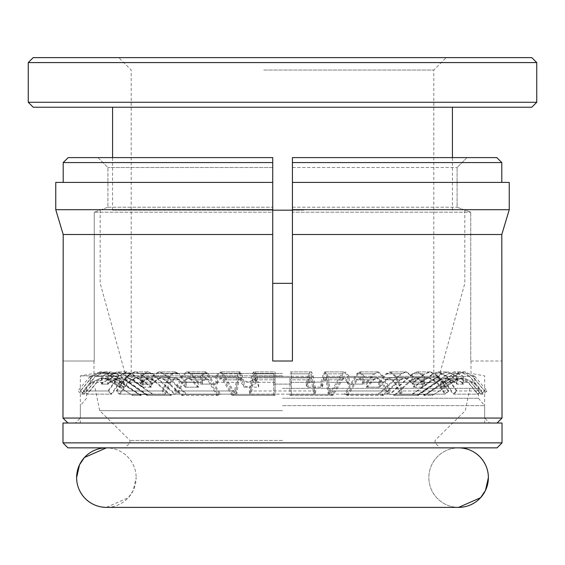 <?xml version="1.0" encoding="UTF-8"?>
<svg xmlns="http://www.w3.org/2000/svg" width="565" height="565" viewBox="0 0 565 565"><rect width="100%" height="100%" fill="white"/><g stroke="black" fill="none" stroke-linecap="round" stroke-linejoin="round"><path stroke-width="0.42" stroke-dasharray="2.83 2.12" d="M106.382 447.847L458.611 447.847C449.917 448.01 442.6 451.23 436.667 457.502C431.491 463.392 428.884 470.094 428.849 477.616C428.884 485.13 431.491 491.833 436.667 497.723C442.6 503.994 449.917 507.215 458.618 507.377A29.768 29.768 90 0 1 428.849 477.616A29.768 29.768 90 0 1 458.611 447.847L106.389 447.847C115.083 448.01 122.4 451.23 128.333 457.502C133.51 463.392 136.116 470.094 136.151 477.616A29.768 29.768 -90 0 0 107.032 447.854M107.032 507.37A29.768 29.768 -90 0 0 136.151 477.616L133.234 490.462L128.333 497.723L106.382 507.377L458.618 507.377M67.913 447.847L497.087 447.847M282.5 442.911L129.95 442.911L282.5 442.911M62.976 442.861L502.024 442.861M282.5 440.432L129.95 440.432L282.5 440.432M62.976 423.023L502.024 423.023M282.5 410.663L99.687 410.663L282.5 410.663M282.5 388.339L478.456 388.339L282.5 388.339M282.5 405.656L484.657 405.656L282.5 405.656M282.5 398.261L478.456 398.261L282.5 398.261M282.5 423.023L67.941 423.023L282.5 423.023M255.86 382.47L256.002 383.395L248.558 387.173C244.468 386.326 242.039 384.744 241.262 382.427L240.457 379.814L239.157 377.886L237.3 382.314L235.365 394.158L234.623 390.966L237.018 376.339L215.809 376.354L215.809 384.073L216.374 382.314L220.011 377.886L222.561 379.814L232.017 395.479L232.017 394.37L273.679 394.37L273.679 373.839L254.759 373.839L256.002 378.345L248.558 382.131C244.468 381.283 242.039 379.701 241.262 377.385L240.167 373.839L221.996 373.839L234.39 394.37L273.679 394.37L273.679 395.479L273.679 377.886L253.742 377.886L255.041 379.814L255.86 382.47L255.86 377.42M249.207 390.966L249.949 394.158L313.66 394.158L311.725 382.314L309.867 377.886L289.944 377.886L289.944 384.073L273.679 384.144L273.679 371.911L253.459 371.911L251.602 376.339L249.207 390.966L314.401 390.966L312.007 376.339L273.679 376.424M291.321 382.314L313.109 382.314L311.259 377.886L309.959 379.814L307.692 387.187L307.692 382.138L322.29 382.102L324.833 373.839L343.004 373.839L345.547 371.911L349.191 376.354L349.191 384.073L348.626 382.314L344.989 377.886L342.439 379.814L332.983 395.479L291.321 395.479L291.321 373.839L310.241 373.839L311.541 371.911L313.398 376.339L315.793 390.966L315.051 394.158L251.34 394.158L250.599 390.966L315.793 390.966M313.109 382.314L315.051 394.158M250.599 390.966L252.993 376.339L275.056 376.354L275.056 384.073L291.321 384.144M275.056 384.073L275.056 395.479L233.317 395.479L223.86 379.814L221.311 377.886L217.673 382.314L238.67 382.314L240.528 377.886L241.82 379.814L244.087 387.187L244.087 382.138L258.685 382.102L256.143 373.839L275.056 373.839L275.056 376.354L291.321 376.424M254.759 373.839L253.459 371.911M273.679 384.144L273.679 382.314L251.891 382.314L253.742 377.886M255.041 379.814L273.679 379.814L273.679 382.314M234.39 394.37L232.017 394.37M221.996 373.839L219.453 371.911L215.809 376.354L200.787 376.424L204.452 371.911L207.002 373.839L190.271 373.839L186.577 371.911L181.294 376.339L174.472 390.966L176.584 394.158L235.365 394.158M237.018 376.339L238.875 371.911L240.167 373.839M251.891 382.314L249.949 394.158M320.913 382.138L323.463 373.839L324.762 371.911L326.612 376.339L329.014 390.966L389.327 390.966L382.505 376.339L362.942 376.354L362.942 384.073L347.92 384.144L347.327 382.314L326.33 382.314L324.472 377.886L323.18 379.814L320.913 387.187L320.913 382.138L306.315 382.102L306.315 387.145L308.568 379.814L289.944 379.814L289.944 395.479L289.944 394.37L331.683 394.37L289.944 394.37L289.944 384.073M232.017 395.479L273.679 395.479M207.56 379.814L191.083 379.814L197.545 387.187L197.545 382.138L185.172 382.102L177.933 373.839L163.264 373.839L158.56 371.911L151.83 376.354L151.83 384.073L152.875 382.314L159.598 377.886L164.302 379.814L181.775 395.479L217.024 395.479L207.56 379.814L205.01 377.886L201.373 382.314L200.787 384.144L215.809 384.073M200.787 384.144L200.787 376.424M308.568 379.814L309.867 377.886M306.315 382.102L308.857 373.839L289.944 373.839L289.944 371.911L310.15 371.911L308.857 373.839M312.007 376.339L310.15 371.911M313.66 394.158L314.401 390.966M191.083 379.814L187.389 377.886L182.107 382.314L176.584 394.158M320.913 387.187L306.315 387.145M234.623 390.966L174.472 390.966M197.545 382.138L190.271 373.839M326.33 382.314L328.272 394.158L387.216 394.158L381.693 382.314L376.41 377.886L358.74 377.886L362.377 382.314L362.942 384.073M329.014 390.966L328.272 394.158M289.944 395.479L331.683 395.479L341.14 379.814L323.18 379.814M329.303 394.37L341.705 373.839L323.463 373.839M163.264 373.839L186.168 394.37L219.397 394.37L207.002 373.839M197.545 387.187L185.172 387.145L185.172 382.102M347.92 384.144L347.892 376.339L344.247 371.911L341.705 373.839M347.327 382.314L343.69 377.886L341.14 379.814M331.683 394.37L331.683 395.479M217.024 395.479L217.024 394.37L219.397 394.37M186.168 394.37L217.024 394.37M181.775 395.479L181.775 394.37M168.949 376.339L140.332 376.424L147.105 371.911L151.816 373.839L139.83 373.839L134.3 371.911L126.398 376.339L116.185 390.966L119.342 394.158L164.238 394.158L162.127 390.966L168.949 376.339L174.232 371.911L177.933 373.839M185.172 387.145L178.745 379.814L175.051 377.886L169.761 382.314L164.238 394.158M344.36 394.37L382.194 394.37L344.36 394.37L356.755 373.839L359.298 371.911L362.942 376.354L347.92 376.424M151.83 384.073L140.332 384.144L140.332 376.424M141.42 382.314L127.612 382.314L135.515 377.886L141.045 379.814L150.714 387.187L150.714 382.138L142.444 382.102L131.61 373.839L122.683 373.839L116.538 371.911L107.746 376.354L107.746 384.073L109.109 382.314L117.894 377.886L124.039 379.814L146.872 395.479L170.333 395.479L152.847 379.814L148.143 377.886L141.42 382.314L140.332 384.144M127.612 382.314L119.342 394.158M378.663 382.138L385.937 373.839L389.631 371.911L394.914 376.339L401.736 390.966L447.996 390.966L437.776 376.339L423.693 376.354L423.693 384.073L412.196 384.144L411.108 382.314L394.095 382.314L388.819 377.886L385.118 379.814L378.663 387.187L378.663 382.138L366.29 382.102L366.29 387.145L372.716 379.814L376.41 377.886M366.29 382.102L373.529 373.839L356.755 373.839M382.505 376.339L377.222 371.911L373.529 373.839M387.216 394.158L389.327 390.966M162.127 390.966L116.185 390.966M150.714 382.138L139.83 373.839M372.716 379.814L356.19 379.814L358.74 377.886M378.663 387.187L366.29 387.145M346.733 394.37L346.733 395.479L382.194 395.479L399.681 379.814L385.118 379.814M356.19 379.814L346.733 395.479M122.683 373.839L152.607 394.37L174.726 394.37L151.816 373.839M150.714 387.187L142.444 387.145L142.444 382.102M394.095 382.314L399.625 394.158L444.832 394.158L436.561 382.314L428.651 377.886L415.925 377.886L422.648 382.314L423.693 384.073M401.736 390.966L399.625 394.158M377.801 394.37L400.712 373.839L385.937 373.839M170.333 395.479L170.333 394.37L174.726 394.37M152.607 394.37L170.333 394.37M146.872 395.479L146.872 394.37M118.17 376.339L101.523 376.424L110.373 371.911L116.524 373.839L111.107 373.839L104.582 371.911L95.259 376.339L83.217 390.966L86.946 394.158L111.121 394.158L107.957 390.966L118.17 376.339L126.08 371.911L131.61 373.839M142.444 387.145L132.824 379.814L127.295 377.886L119.392 382.314L111.121 394.158M412.196 384.144L412.146 376.339L405.416 371.911L400.712 373.839M411.108 382.314L404.385 377.886L399.681 379.814M382.194 394.37L382.194 395.479M107.746 384.073L101.523 384.144L101.523 376.424M102.943 382.314L96.693 382.314L106.022 377.886L112.541 379.814L123.947 387.187L123.947 382.138L121.037 382.102L108.261 373.839L106.439 373.839L99.786 371.911L90.266 376.354L90.259 384.073L91.742 382.314L101.248 377.886L107.901 379.814L132.613 395.479L140.72 395.479L117.873 379.814L111.729 377.886L102.943 382.314L101.523 384.144M96.693 382.314L86.946 394.158M389.356 394.37L417.528 394.37L389.356 394.37L412.259 373.839L416.963 371.911L423.693 376.354L412.196 376.424M107.957 390.966L83.217 390.966M123.947 382.138L111.107 373.839M421.773 382.138L432.656 373.839L438.186 371.911L446.096 376.339L456.301 390.966L481.458 390.966L469.416 376.339L462.947 376.354L462.954 384.073L456.732 384.144L455.312 382.314L444.874 382.314L436.971 377.886L431.441 379.814L421.773 387.187L421.773 382.138L413.509 382.102L413.509 387.145L423.121 379.814L428.651 377.886M413.509 382.102L424.343 373.839L412.259 373.839M437.776 376.339L429.873 371.911L424.343 373.839M444.832 394.158L447.996 390.966M106.439 373.839L138.828 394.37L146.455 394.37L116.524 373.839M123.947 387.187L121.037 387.145L121.037 382.102M423.121 379.814L411.221 379.814L415.925 377.886M421.773 387.187L413.509 387.145M393.749 394.37L393.749 395.479L417.528 395.479L440.375 379.814L431.441 379.814M411.221 379.814L393.749 395.479M140.72 395.479L140.72 394.37L146.455 394.37M138.828 394.37L140.72 394.37M132.613 395.479L132.613 394.37M92.413 376.339L90.266 376.354L99.85 371.911L106.503 373.839L108.48 373.839L101.954 371.911L92.632 376.339L80.583 390.966L84.312 394.158L81.657 394.158L84.093 394.158L80.364 390.966L92.413 376.339L101.735 371.911L108.261 373.839M121.037 387.145L109.695 379.814L103.176 377.886L93.847 382.314L84.093 394.158M444.874 382.314L453.144 394.158L477.729 394.158L467.975 382.314L458.646 377.886L452.798 377.886L461.584 382.314L462.954 384.073M456.301 390.966L453.144 394.158M411.793 394.37L441.731 373.839L432.656 373.839M91.798 382.314L94.065 382.314L103.388 377.886L109.914 379.814L121.313 387.187L121.313 382.138L124.215 382.102L111.439 373.839L116.99 373.839L110.846 371.911L102.053 376.354L102.046 384.073L103.416 382.314L112.202 377.886L118.346 379.814L141.179 395.479L132.69 395.479L107.964 379.814L101.312 377.886L91.798 382.314L90.259 384.144L90.266 376.354M94.065 382.314L84.312 394.158M456.732 384.144L456.661 376.339L447.875 371.911L441.731 373.839M455.312 382.314L446.52 377.886L440.375 379.814M417.528 394.37L417.528 395.479M121.313 382.138L108.48 373.839M418.086 394.37L432.31 394.37L418.086 394.37L448.01 373.839L454.154 371.911L462.947 376.354L456.732 376.424M116.99 373.839L146.914 394.37L138.905 394.37L106.503 373.839M121.313 387.187L124.215 387.145L124.215 382.102M443.687 382.138L456.52 373.839L463.046 371.911L472.368 376.339L484.417 390.966L487.143 390.966L484.636 390.966L472.587 376.339L474.734 376.354L474.741 384.144L473.202 382.314L470.935 382.314L461.612 377.886L455.086 379.814L443.687 387.187L443.687 382.138L440.785 382.102L440.785 387.145L452.127 379.814L458.646 377.886M440.785 382.102L453.561 373.839L448.01 373.839M469.416 376.339L460.087 371.911L453.561 373.839M477.729 394.158L481.458 390.966M132.69 395.479L132.69 394.37L138.905 394.37M146.914 394.37L132.69 394.37M141.179 395.479L141.179 394.37M95.584 376.339L108.268 376.424L117.125 371.911L123.269 373.839L132.344 373.839L126.814 371.911L118.904 376.339L108.699 390.966L111.856 394.158L87.271 394.158L83.542 390.966L95.584 376.339L104.913 371.911L111.439 373.839M124.215 387.145L112.873 379.814L106.354 377.886L97.025 382.314L87.271 394.158M452.127 379.814L446.654 379.814L452.798 377.886M443.687 387.187L440.785 387.145M423.821 394.37L423.821 395.479L432.31 395.479L457.036 379.814L455.086 379.814M446.654 379.814L423.821 395.479M102.046 384.073L108.268 384.144L108.268 376.424M109.688 382.314L120.126 382.314L128.029 377.886L133.559 379.814L143.228 387.187L143.228 382.138L151.491 382.102L140.657 373.839L152.741 373.839L148.037 371.911L141.307 376.354L141.307 384.073L142.352 382.314L149.075 377.886L153.779 379.814L171.251 395.479L147.472 395.479L124.625 379.814L118.481 377.886L109.688 382.314L108.268 384.144M120.126 382.314L111.856 394.158M470.935 382.314L480.688 394.158L483.343 394.158L480.907 394.158L471.154 382.314L461.824 377.886L463.752 377.886L473.258 382.314L474.741 384.144L474.664 376.339L465.15 371.911L458.498 373.839L456.52 373.839M484.417 390.966L480.688 394.158M426.095 394.37L458.498 373.839M83.542 390.966L108.699 390.966M143.228 382.138L132.344 373.839M473.202 382.314L463.688 377.886L457.036 379.814M432.31 394.37L432.31 395.479M152.741 373.839L175.644 394.37L153.207 394.37L123.269 373.839M143.228 387.187L151.491 387.145L151.491 382.102M474.734 376.354L465.214 371.911L458.561 373.839L426.172 394.37L432.387 394.37L432.387 395.479L424.28 395.479L447.127 379.814L452.459 379.814L441.053 387.187L443.963 387.145L455.305 379.814L461.824 377.886M147.472 395.479L147.472 394.37L153.207 394.37M175.644 394.37L147.472 394.37M171.251 395.479L171.251 394.37M127.224 376.339L152.804 376.424L159.584 371.911L164.288 373.839L179.063 373.839L175.369 371.911L170.086 376.339L163.264 390.966L165.376 394.158L120.168 394.158L117.004 390.966L127.224 376.339L135.127 371.911L140.657 373.839M151.491 387.145L141.879 379.814L136.349 377.886L128.439 382.314L120.168 394.158M441.053 387.187L441.053 382.138L443.963 382.102L443.963 387.145M443.963 382.102L456.739 373.839L458.561 373.839M472.587 376.339L463.265 371.911L456.739 373.839M480.907 394.158L484.636 390.966M141.307 384.073L152.804 384.144L152.804 376.424M153.892 382.314L170.905 382.314L176.181 377.886L179.882 379.814L186.337 387.187L186.337 382.138L198.711 382.102L191.471 373.839L208.245 373.839L205.702 371.911L202.058 376.354L202.058 384.073L202.623 382.314L206.26 377.886L208.81 379.814L218.267 395.479L182.806 395.479L165.319 379.814L160.615 377.886L153.892 382.314L152.804 384.144M170.905 382.314L165.376 394.158M455.305 379.814L457.099 379.814L463.752 377.886M457.099 379.814L432.387 395.479M117.004 390.966L163.264 390.966M186.337 382.138L179.063 373.839M441.053 382.138L453.893 373.839L460.418 371.911L469.741 376.339L481.783 390.966L478.054 394.158L453.879 394.158L445.608 382.314L437.706 377.886L447.106 377.886L455.891 382.314L457.255 384.073L463.477 384.144L463.413 376.339L454.627 371.911L448.476 373.839L453.893 373.839M463.477 384.144L462.057 382.314L468.307 382.314L458.978 377.886L452.459 379.814M468.307 382.314L478.054 394.158M426.172 394.37L418.545 394.37L448.476 373.839M208.245 373.839L220.64 394.37L187.199 394.37L164.288 373.839M186.337 387.187L198.711 387.145L198.711 382.102M462.057 382.314L453.271 377.886L447.127 379.814M418.545 394.37L424.28 394.37L424.28 395.479M432.387 394.37L424.28 394.37M182.806 395.479L182.806 394.37L187.199 394.37M220.64 394.37L182.806 394.37M218.267 395.479L218.267 394.37M182.495 376.339L217.08 376.424L220.753 371.911L223.295 373.839L241.538 373.839L240.238 371.911L238.388 376.339L235.986 390.966L236.728 394.158L177.784 394.158L175.673 390.966L182.495 376.339L187.778 371.911L191.471 373.839M198.711 387.145L192.284 379.814L188.59 377.886L183.307 382.314L177.784 394.158M481.783 390.966L457.043 390.966L446.83 376.339L463.477 376.424M414.286 382.138L425.17 373.839L430.7 371.911L438.602 376.339L448.815 390.966L402.873 390.966L396.051 376.339L413.17 376.354L413.17 384.073L424.668 384.144L423.581 382.314L437.388 382.314L429.485 377.886L423.955 379.814L414.286 387.187L414.286 382.138L422.556 382.102L422.556 387.145L432.176 379.814L440.961 379.814L418.128 395.479L418.128 394.37L412.394 394.37L442.317 373.839L448.462 371.911L457.255 376.354L457.255 384.073M202.058 384.073L217.08 384.144L217.08 376.424M217.673 382.314L217.08 384.144M238.67 382.314L236.728 394.158M432.176 379.814L437.706 377.886M422.556 382.102L433.39 373.839L442.317 373.839M446.83 376.339L438.92 371.911L433.39 373.839M453.879 394.158L457.043 390.966M175.673 390.966L235.986 390.966M244.087 382.138L241.538 373.839M440.961 379.814L447.106 377.886M414.286 387.187L422.556 387.145M252.993 376.339L254.85 371.911L275.056 371.911L275.056 394.37L235.697 394.37L223.295 373.839M244.087 387.187L258.685 387.145L258.685 382.102M437.388 382.314L445.658 394.158L400.762 394.158L395.239 382.314L389.949 377.886L405.402 377.886L412.125 382.314L413.17 384.073M448.815 390.966L445.658 394.158M412.394 394.37L390.274 394.37L413.185 373.839L425.17 373.839M418.128 395.479L394.667 395.479L412.153 379.814L423.955 379.814M233.317 395.479L233.317 394.37L235.697 394.37M275.056 395.479L275.056 394.37L233.317 394.37M255.133 377.886L275.056 377.886L275.056 379.814L256.432 379.814L255.133 377.886L253.275 382.314L251.34 394.158M254.85 371.911L256.143 373.839M258.685 387.145L256.432 379.814M424.668 384.144L424.619 376.339L417.895 371.911L413.185 373.839M423.581 382.314L416.857 377.886L412.153 379.814M390.274 394.37L394.667 394.37L394.667 395.479M418.128 394.37L394.667 394.37M367.455 382.138L374.729 373.839L378.423 371.911L383.706 376.339L390.528 390.966L388.416 394.158L382.893 382.314L377.611 377.886L373.917 379.814L367.455 387.187L367.455 382.138L379.828 382.102L379.828 387.145L386.255 379.814L400.698 379.814L383.225 395.479L383.225 394.37L378.832 394.37L401.736 373.839L406.44 371.911L413.17 376.354L424.668 376.424M307.692 382.138L310.241 373.839M309.959 379.814L291.321 379.814L291.321 377.886L311.259 377.886M386.255 379.814L389.949 377.886M379.828 382.102L387.067 373.839L401.736 373.839M396.051 376.339L390.768 371.911L387.067 373.839M400.762 394.158L402.873 390.966M311.541 371.911L291.321 371.911L291.321 394.37L332.983 394.37L291.321 394.37L291.321 395.479M343.004 373.839L330.61 394.37M307.692 387.187L322.29 387.145L322.29 382.102M400.698 379.814L405.402 377.886M367.455 387.187L379.828 387.145M332.983 395.479L332.983 394.37M322.29 387.145L324.543 379.814L325.843 377.886L327.7 382.314L329.635 394.158L330.377 390.966L327.983 376.339L364.213 376.424L364.213 384.144L363.627 382.314L359.99 377.886L357.44 379.814L373.917 379.814M327.983 376.339L326.125 371.911L324.833 373.839M378.832 394.37L345.603 394.37L357.998 373.839L374.729 373.839M383.225 395.479L347.976 395.479L357.44 379.814M388.416 394.158L329.635 394.158M349.191 384.073L364.213 384.144M364.213 376.424L360.548 371.911L357.998 373.839M345.603 394.37L347.976 394.37L347.976 395.479M383.225 394.37L347.976 394.37M330.377 390.966L390.528 390.966M502.024 418.058L62.976 418.058M62.976 361.007L63.202 234.503L272.726 234.503L272.726 361.007L282.5 361.007L272.726 361.007L272.726 212.179L94.242 212.179L272.726 212.179L272.726 361.007L292.423 361.007L292.423 234.503L501.798 234.503L502.024 361.007M94.242 361.007L94.242 212.179L94.242 361.007L63.202 361.007L94.242 361.007M282.5 373.409L93.981 373.409L282.5 373.409M282.5 375.887L80.343 375.887L282.5 375.887M470.758 361.007L501.798 361.007L470.758 361.007L470.758 212.179L470.758 361.007M496.833 157.607L501.798 162.572L292.423 162.572L292.423 157.607L292.423 167.53L292.423 157.607L467.029 157.607L457.092 167.53L457.092 207.214L470.758 212.179L457.092 207.214L457.092 167.53L467.029 157.607L496.833 157.607L292.423 157.607L496.833 157.607M292.423 182.41L509.249 182.41L501.798 182.41L509.249 182.41L509.249 209.7L292.423 209.7L292.423 162.572M292.423 234.503L292.423 209.7M292.423 212.179L292.423 361.007L282.5 361.007L292.423 361.007L292.423 167.53L292.423 212.179L470.758 212.179L292.423 212.179M272.726 209.7L55.751 209.7L55.751 182.41L272.726 182.41L55.751 182.41L63.202 182.41L63.202 162.572L68.167 157.607L272.726 157.607L68.167 157.607L97.971 157.607L107.908 167.53L107.908 207.214L94.242 212.179L107.908 207.214L107.908 167.53L97.971 157.607L272.726 157.607L272.726 234.503M272.726 167.53L272.726 212.179L272.726 167.53L107.908 167.53L272.726 167.53M282.5 418.058L484.657 418.058L282.5 418.058M107.908 207.214L272.726 207.214L107.908 207.214M292.423 207.214L457.092 207.214L292.423 207.214M63.202 182.41L272.726 182.41M292.423 167.53L457.092 167.53L292.423 167.53M63.202 162.572L272.726 162.572M263.686 70.025L433.807 70.025L263.686 70.025M301.315 377.604L131.193 377.604L301.315 377.604M444.945 57.623L118.791 57.623L444.945 57.623M263.071 377.604L438.772 377.604L263.071 377.604M272.726 283.348L292.423 283.348M272.726 210.173L292.423 210.173M531.792 57.623L33.208 57.623M536.75 62.581L28.25 62.581M536.75 102.272L28.25 102.272M303.624 210.173L112.583 210.173L303.624 210.173M303.624 107.23L112.583 107.23L303.624 107.23M531.792 107.23L33.208 107.23M251.602 376.339L273.679 376.339M241.262 377.385L241.262 382.427M240.457 379.814L222.561 379.814M216.374 382.314L237.3 382.314M201.373 382.314L182.107 382.314M289.944 382.314L311.725 382.314M200.815 376.339L181.294 376.339M326.612 376.339L347.892 376.339M178.745 379.814L164.302 379.814M152.875 382.314L169.761 382.314M152.847 379.814L141.045 379.814M362.377 382.314L381.693 382.314M140.381 376.339L126.398 376.339M394.914 376.339L412.146 376.339M132.824 379.814L124.039 379.814M109.109 382.314L119.392 382.314M117.873 379.814L112.541 379.814M101.587 376.339L95.259 376.339M422.648 382.314L436.561 382.314M109.695 379.814L107.901 379.814M91.742 382.314L93.847 382.314M446.096 376.339L456.661 376.339M107.964 379.814L109.914 379.814M90.336 376.339L92.632 376.339M461.584 382.314L467.975 382.314M112.873 379.814L118.346 379.814M103.416 382.314L97.025 382.314M124.625 379.814L133.559 379.814M472.368 376.339L474.664 376.339M108.339 376.339L118.904 376.339M141.879 379.814L153.779 379.814M142.352 382.314L128.439 382.314M473.258 382.314L471.154 382.314M165.319 379.814L179.882 379.814M152.854 376.339L170.086 376.339M469.741 376.339L463.413 376.339M192.284 379.814L208.81 379.814M202.623 382.314L183.307 382.314M223.86 379.814L241.82 379.814M455.891 382.314L445.608 382.314M217.108 376.339L238.388 376.339M438.602 376.339L424.619 376.339M275.056 382.314L253.275 382.314M291.321 376.339L313.398 376.339M412.125 382.314L395.239 382.314M324.543 379.814L342.439 379.814M348.626 382.314L327.7 382.314M363.627 382.314L382.893 382.314M364.185 376.339L383.706 376.339M95.097 388.339L99.687 410.663L129.95 440.432L129.95 442.911L124.964 447.847M478.456 388.339L478.456 398.261L484.657 405.656L484.657 423.023M469.903 388.339L465.313 410.663L435.05 440.432L435.05 442.911L440.036 447.847M86.544 388.339L86.544 398.261L80.343 405.656L80.343 423.023M256.002 378.345L256.002 383.395M238.875 371.911L219.453 371.911M239.157 377.886L220.011 377.886M187.389 377.886L205.01 377.886M186.577 371.911L204.452 371.911M324.762 371.911L344.247 371.911M324.472 377.886L343.69 377.886M174.232 371.911L158.56 371.911M175.051 377.886L159.598 377.886M377.222 371.911L359.298 371.911M135.515 377.886L148.143 377.886M134.3 371.911L147.105 371.911M126.08 371.911L116.538 371.911M389.631 371.911L405.416 371.911M388.819 377.886L404.385 377.886M127.295 377.886L117.894 377.886M106.022 377.886L111.729 377.886M429.873 371.911L416.963 371.911M104.582 371.911L110.373 371.911M101.735 371.911L99.786 371.911M103.176 377.886L101.248 377.886M90.259 383.903L81.657 394.158L77.857 390.966L90.266 376.184M438.186 371.911L447.875 371.911M436.971 377.886L446.52 377.886M103.388 377.886L101.312 377.886M101.954 371.911L99.85 371.911M460.087 371.911L454.154 371.911M104.913 371.911L110.846 371.911M106.354 377.886L112.202 377.886M128.029 377.886L118.481 377.886M463.046 371.911L465.15 371.911M461.612 377.886L463.688 377.886M126.814 371.911L117.125 371.911M474.734 376.184L487.143 390.966L483.343 394.158L474.741 383.903M135.127 371.911L148.037 371.911M463.265 371.911L465.214 371.911M136.349 377.886L149.075 377.886M176.181 377.886L160.615 377.886M175.369 371.911L159.584 371.911M460.418 371.911L454.627 371.911M458.978 377.886L453.271 377.886M187.778 371.911L205.702 371.911M188.59 377.886L206.26 377.886M438.92 371.911L448.462 371.911M240.528 377.886L221.311 377.886M240.238 371.911L220.753 371.911M430.7 371.911L417.895 371.911M429.485 377.886L416.857 377.886M390.768 371.911L406.44 371.911M326.125 371.911L345.547 371.911M325.843 377.886L344.989 377.886M378.423 371.911L360.548 371.911M377.611 377.886L359.99 377.886M93.981 361.007L93.981 373.409L80.343 375.887L80.343 418.058L75.378 423.023M471.019 361.007L471.019 373.409L484.657 375.887L484.657 418.058L489.622 423.023M433.807 377.604L433.807 70.025L446.209 57.623M126.228 377.604L100.182 283.348L100.182 210.173M112.583 210.173L112.583 157.607M131.193 377.604L131.193 70.025L118.791 57.623M438.772 377.604L464.818 283.348L464.818 210.173M452.417 210.173L452.417 157.607"/><path stroke-width="0.85" d="M458.611 447.847A29.768 29.768 90 0 1 488.379 477.616A29.768 29.768 90 0 1 458.611 507.377L480.561 497.723L485.462 490.462L488.379 477.616C488.344 470.094 485.738 463.392 480.561 457.502C474.628 451.23 467.311 448.01 458.618 447.847M107.032 447.854A29.768 29.768 -90 0 0 76.621 477.616A29.768 29.768 -90 0 0 107.032 507.37M497.087 447.847L67.913 447.847L62.976 442.861L502.024 442.861L497.087 447.847M502.024 442.861L502.024 423.023L62.976 423.023L62.976 442.861M292.423 361.007L272.726 361.007L272.726 234.503L63.202 234.503L62.976 418.058L502.024 418.058L501.798 234.503L292.423 234.503L292.423 361.007M292.423 162.572L501.798 162.572L501.798 182.41L501.798 162.572L496.833 157.607L292.423 157.607L292.423 182.41L509.249 182.41L509.249 209.7L501.798 234.503L509.249 209.7L292.423 209.7L292.423 234.503M63.202 234.503L55.751 209.7L63.202 234.503M272.726 182.41L55.751 182.41L55.751 209.7L272.726 209.7L272.726 157.607L68.167 157.607L63.202 162.572L63.202 182.41M272.726 234.503L272.726 209.7M292.423 182.41L292.423 209.7M272.726 162.572L63.202 162.572M292.423 283.348L272.726 283.348M292.423 210.173L272.726 210.173M33.208 57.623L531.792 57.623L536.75 62.581L28.25 62.581L33.208 57.623M536.75 102.272L531.792 107.23L33.208 107.23L28.25 102.272L536.75 102.272L536.75 62.581M106.382 447.847L84.439 457.502L79.538 464.762L76.621 477.616C76.656 485.13 79.262 491.833 84.439 497.723C90.372 503.994 97.689 507.215 106.382 507.377L458.611 507.377M497.059 423.023L502.024 418.058M67.941 423.023L62.976 418.058M28.25 102.272L28.25 62.581M112.583 157.607L112.583 107.23M452.417 157.607L452.417 107.23"/></g></svg>
